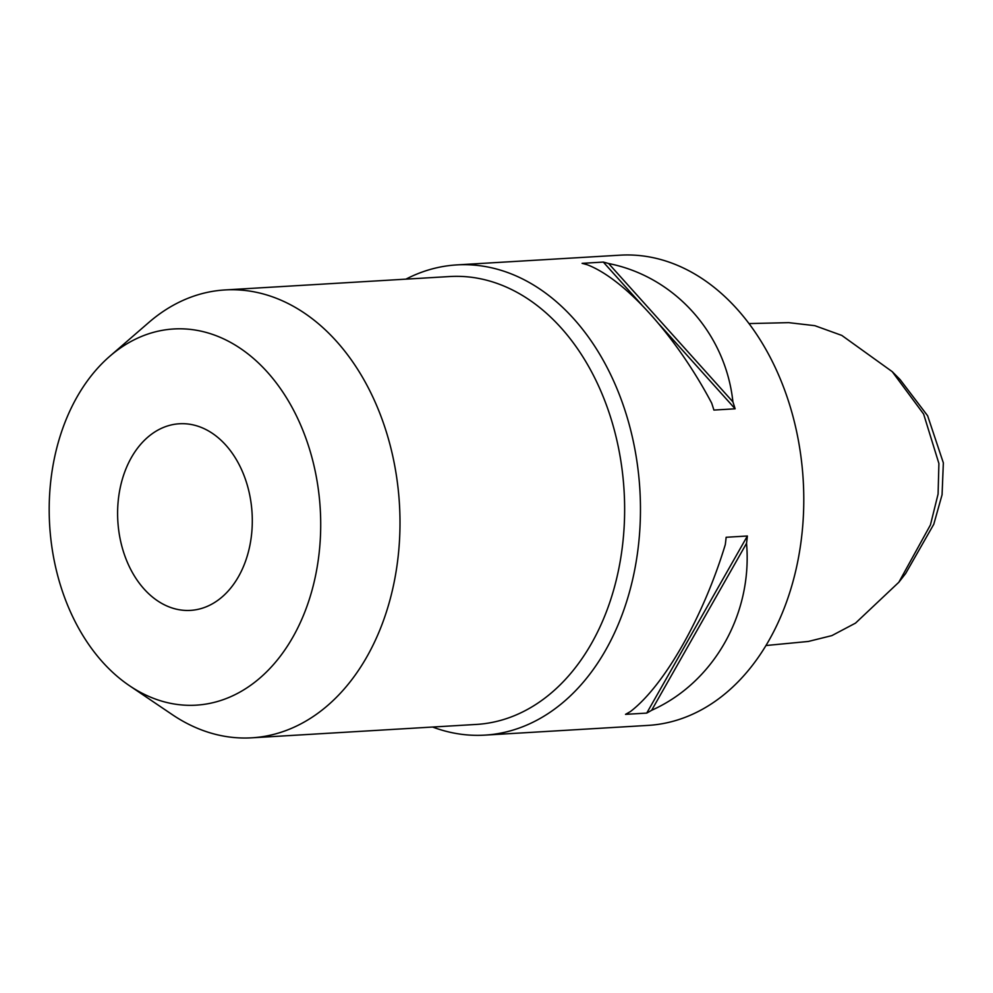<?xml version="1.0" encoding="UTF-8"?>
<svg xmlns="http://www.w3.org/2000/svg" width="993" height="993" viewBox="0 0 993 993"><rect width="100%" height="100%" fill="white"/><g stroke="black" fill="none" stroke-linecap="round" stroke-linejoin="round"><path stroke-width="1.49" d="M765.975 645.524L808.352 641.453L831.849 635.619L855.519 623.12L898.839 582.258L930.441 524.912L938.087 494.03L938.906 463.508L923.627 414.069L892.248 371.667L841.816 335.423L814.843 325.679L788.727 322.651L748.983 323.581M892.248 371.667L900.08 379.562L927.636 415.782L943.35 462.875L942.072 494.75L933.78 524.267L905.678 573.47L898.839 582.258M747.381 536.009A235.527 169.431 86.6 0 1 746.537 543.332C752.669 613.959 713.657 682.613 651.656 710.28A235.527 169.431 86.6 0 1 646.741 713.086L625.516 714.352A235.527 169.431 -93.4 0 0 630.431 711.547C664.391 685.555 703.404 616.901 725.3 544.598A235.527 169.431 -93.4 0 0 726.144 537.275L747.381 536.009L646.741 713.086M603.31 262.078A235.527 169.431 86.6 0 1 608.647 263.542C674.545 276.501 725.647 333.375 732.908 401.867A235.527 169.431 86.6 0 1 735.13 408.806L713.905 410.072A235.527 169.431 -93.4 0 0 711.683 403.133C676.382 336.317 625.28 279.443 587.409 264.808A235.527 169.431 -93.4 0 0 582.084 263.344L603.31 262.078L641.763 304.876M432.613 727.037A235.527 169.431 -93.4 0 0 484.783 735.13L648.106 725.399A235.527 169.431 -93.4 0 0 656.646 724.58A235.527 169.431 -93.4 0 0 802.803 474.257A235.527 169.431 -93.4 0 0 620.066 255.176L456.743 264.908A235.527 169.431 -93.4 0 0 448.203 265.727A235.527 169.431 -93.4 0 0 405.901 279.157M484.783 735.13A235.527 169.431 -93.4 0 0 493.322 734.323A235.527 169.431 -93.4 0 0 639.48 483.988A235.527 169.431 -93.4 0 0 456.743 264.908M129.438 685.679L172.273 714.625A224.344 161.375 -93.4 0 0 251.713 737.824L476.355 724.431A224.344 161.375 -93.4 0 0 484.497 723.661A224.344 161.375 -93.4 0 0 623.703 485.217A224.344 161.375 -93.4 0 0 449.643 276.538L225.001 289.944A224.344 161.375 -93.4 0 0 216.871 290.713A224.344 161.375 -93.4 0 0 148.876 322.415L109.789 356.264A188.422 135.544 -93.4 0 0 49.65 525.136A188.422 135.544 -93.4 0 0 129.438 685.679A188.422 135.544 -93.4 0 0 202.994 704.509A188.422 135.544 -93.4 0 0 319.51 499.491A188.422 135.544 -93.4 0 0 166.898 329.626A188.422 135.544 -93.4 0 0 109.789 356.264M251.713 737.824A224.344 161.375 -93.4 0 0 259.856 737.054A224.344 161.375 -93.4 0 0 399.062 498.61A224.344 161.375 -93.4 0 0 225.001 289.944M193.908 610.062A93.479 67.239 86.6 0 1 190.519 610.385A93.479 67.239 86.6 0 1 117.993 523.435A93.479 67.239 86.6 0 1 175.997 424.085A93.479 67.239 86.6 0 1 179.385 423.763A93.479 67.239 86.6 0 1 251.912 510.712A93.479 67.239 86.6 0 1 193.908 610.062M651.656 710.28L746.537 543.332M735.13 408.806L659.24 324.326M732.908 401.867L608.647 263.542"/></g></svg>
